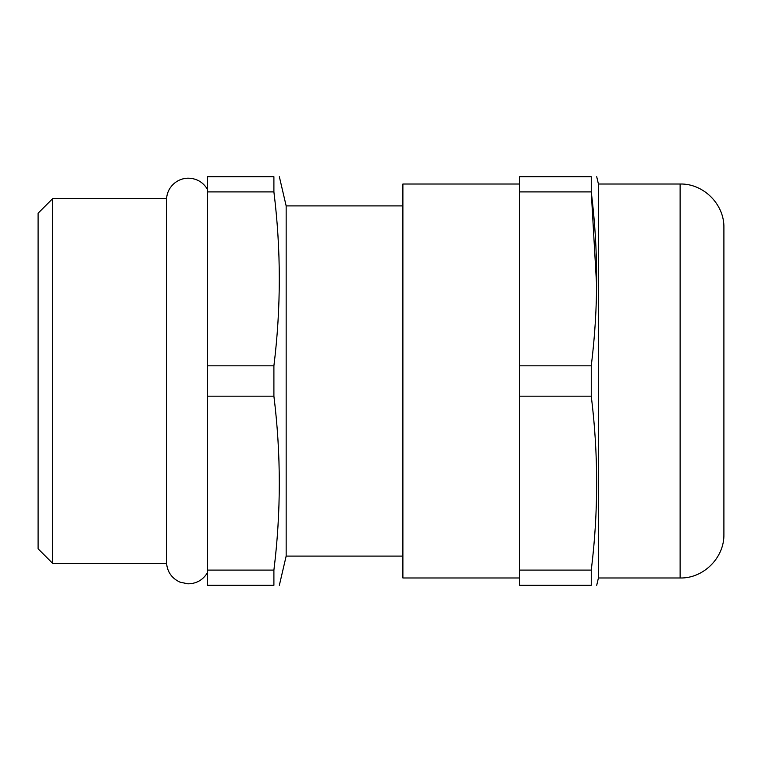 <?xml version="1.0" encoding="UTF-8"?>
<svg xmlns="http://www.w3.org/2000/svg" width="762" height="762" viewBox="0 0 762 762"><rect width="100%" height="100%" fill="white"/><g stroke="black" fill="none" stroke-linecap="round" stroke-linejoin="round"><path stroke-width="1.14" d="M207.359 572.853C202.863 580.063 196.367 583.721 187.881 583.816L179.994 582.149C171.964 578.444 167.488 572.186 166.554 563.394L166.554 198.606L52.692 198.606L52.692 563.394L38.1 548.802L38.1 213.198L52.692 198.606M680.123 184.013C703.517 183.413 724.5 204.397 723.9 227.79L723.9 534.21C724.5 557.603 703.517 578.587 680.123 577.987L680.123 184.013L598.418 184.013L598.418 577.987L596.713 585.283M519.617 184.013L402.888 184.013L402.888 577.987L519.617 577.987M402.888 205.902L286.16 205.902L286.16 556.098L279.349 585.283M273.901 396.173L273.901 365.827L207.359 365.827L207.359 585.283L273.901 585.283L273.901 570.1C281.092 512.131 281.092 454.152 273.901 396.173L207.359 396.173M273.901 585.283C281.092 585.283 281.092 585.283 273.901 585.283C281.092 585.283 281.092 585.283 273.901 585.283M591.264 396.173L519.617 396.173L519.617 585.283L591.264 585.283C598.456 585.283 598.456 585.283 591.264 585.283C598.456 585.283 598.456 585.283 591.264 585.283L591.264 570.1C598.456 512.131 598.456 454.152 591.264 396.173L591.264 365.827C598.456 307.848 598.456 249.869 591.264 191.9L596.665 286.16M273.901 365.827C281.092 307.848 281.092 249.869 273.901 191.9L273.901 176.717C281.092 176.717 281.092 176.717 273.901 176.717L207.359 176.717L207.359 365.827M207.359 191.9L273.901 191.9M273.901 570.1L207.359 570.1M519.617 396.173L519.617 176.717L591.264 176.717C598.456 176.717 598.456 176.717 591.264 176.717L591.264 191.9L519.617 191.9M519.617 365.827L591.264 365.827M519.617 570.1L591.264 570.1M680.123 577.987L598.418 577.987M402.888 556.098L286.16 556.098M166.554 563.394L52.692 563.394M598.418 184.013L596.713 176.717M286.16 205.902L279.349 176.717M166.554 198.606C167.002 192.986 169.231 188.204 173.25 184.261C177.375 180.413 182.242 178.384 187.881 178.184C196.367 178.279 202.863 181.937 207.359 189.147"/></g></svg>
